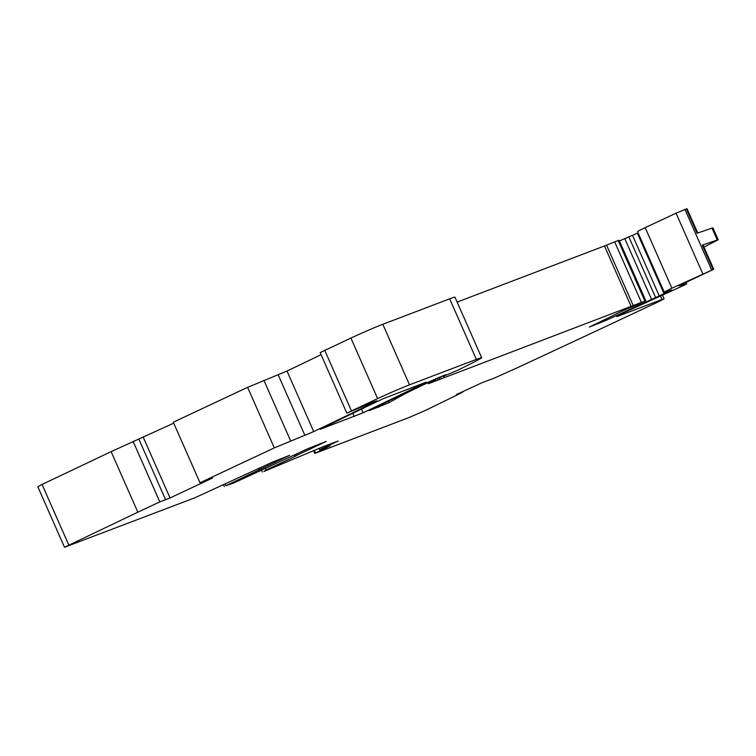 <?xml version="1.0" encoding="UTF-8"?>
<svg xmlns="http://www.w3.org/2000/svg" width="756" height="756" viewBox="0 0 756 756"><rect width="100%" height="100%" fill="white"/><g stroke="black" fill="none" stroke-linecap="round" stroke-linejoin="round"><path stroke-width="1.13" d="M383.103 398.743L426.119 382.177A454.422 15.791 -23.8 0 1 363.088 412.785L320.147 429.323A454.422 15.791 -23.8 0 1 383.103 398.743M173.71 423.152L111.132 451.644L137.838 512.19L64.506 547.268L194.746 497.826L272.491 462.096L289.652 455.301L225.817 485.749L233.736 482.99L308.429 448.421L326.233 441.428L297.306 455.084L296.777 453.883M274.324 447.902L247.618 387.355A2011.158 69.902 -23.8 0 0 247.382 387.459A2011.158 69.902 -23.8 0 0 173.304 422.226L200.009 482.782A2011.158 69.902 -23.8 0 1 274.324 447.902L313.702 431.591A472.604 16.424 -23.8 0 0 374.428 402.116L376.8 400.774L371.347 402.768L346.853 413.154L377.613 398.601A25.969 0.907 -23.8 0 1 409.516 384.832L476.356 359.383A32.461 1.125 -23.8 0 1 481.666 357.73A32.461 1.125 -23.8 0 1 479.814 358.996A123.341 4.29 -23.8 0 1 457.408 370.393L444.292 375.912A15.583 0.539 -23.8 0 0 446.229 374.749A15.583 0.539 -23.8 0 0 443.687 375.543L423.426 384.237A454.422 15.791 -23.8 0 0 369.268 410.621L388.962 402.721L400.576 396.191A71.414 2.485 -23.8 0 1 425.174 383.991L436.165 379.134L431.355 381.582L435.654 380.06L428.397 383.727L644.915 301.077L635.342 305.622A20.771 0.718 -23.8 0 0 626.138 309.317L618.332 312.88A45.445 1.578 -23.8 0 1 608.306 317.87L589.33 327.065L606.463 320.185L669.618 291.136L671.876 290.02L664.666 292.166A19.476 0.68 -23.8 0 1 664.259 292.194A19.476 0.68 -23.8 0 1 671.904 288.206L713.74 269.278L678.51 285.91L686.694 283.897L684.142 285.229L624.352 312.511A19.476 0.68 -23.8 0 0 616.707 316.49A19.476 0.68 -23.8 0 0 619.892 315.498L661.982 299.48L664.108 298.818L659.241 301.37A2011.158 69.902 -23.8 0 1 517.444 367.709L493.895 378.284L482.857 382.338L456.454 394.519L462.568 392.279L428.076 409.147A2011.158 69.902 -23.8 0 1 423.171 411.415L407.928 417.974L315.394 453.194L330.051 445.879L319.873 449.659L338.197 441.022L322.236 447.051L263.91 471.498L266.14 470.005L265.394 468.314M702.749 273.738L676.053 213.183L687.034 208.732L697.741 233.009M713.04 269.448L702.305 245.114L717.274 240.002L712.039 228.123L697.07 233.235L686.335 208.902M676.053 213.183L645.199 227.66A19.476 0.68 -23.8 0 0 637.554 231.648L664.259 292.194M664.061 293.744L637.355 233.198L638.073 232.839M637.355 233.198L619.447 241.003M633.273 305.707L606.567 245.161L614.704 241.863L619.117 240.257L645.822 300.803M606.567 245.161L457.125 302.088M377.613 398.601L350.907 338.055A25.969 0.907 -23.8 0 1 382.81 324.286L449.65 298.837A32.461 1.125 -23.8 0 1 454.961 297.184L481.666 357.73M350.907 338.055L320.157 352.608L346.853 413.154M321.054 354.649A472.604 16.424 -23.8 0 1 286.996 371.035L247.618 387.355M200.009 482.782L212.549 478.009L170.034 497.958L159.79 501.889L133.084 441.343M137.838 512.19L159.79 501.889M111.132 451.644L42.071 484.445L68.777 545M64.506 547.268L37.8 486.722L42.071 484.445M294.282 455.055L294.925 456.501L266.14 470.005M462.36 391.778L462.568 392.279M702.305 245.114L703.004 244.944L713.74 269.278M294.925 456.501L297.306 455.084M712.039 228.123L712.965 227.906L718.2 239.775L703.94 247.061M717.274 240.002L718.2 239.775M363.088 412.785L361.462 409.109M354.309 416.613L352.835 413.277M319.873 449.659L319.325 448.412M325.335 446.957L324.929 446.021M324.135 448.714L323.899 448.185M315.507 452.976L314.496 450.68M661.982 299.48L660.46 296.031M711.623 269.939L684.917 209.384M671.904 288.206L645.199 227.66M667.642 292.043L667.387 291.485M665.582 293.007L665.157 292.043M659.232 295.88L632.526 235.324M655.499 297.316L628.794 236.77M651.436 299.074L624.73 238.527M606.463 320.185L605.943 319.004M598.194 323.766L597.807 322.897M645.652 300.841L618.947 240.295M644.915 301.077L618.21 240.531M641.409 302.419L614.704 241.863M631.184 306.539L604.488 245.983M444.613 377.565L444.103 376.412M443.895 377.82L443.403 376.696M439.765 379.162L438.971 377.367M438.007 379.833L437.233 378.085M425.174 383.991L424.966 383.509M400.576 396.191L400.236 395.416M388.962 402.721L388.3 401.228M378.463 407.418L377.972 406.312M444.292 375.912L444.065 375.401M443.422 376.337L443.158 375.741M440.975 377.48L440.635 376.705M476.356 359.383L449.65 298.837M409.516 384.832L382.81 324.286M351.408 410.81L324.702 350.264M374.428 402.116L374.201 401.616M313.702 431.591L286.996 371.035M304.904 435.418L278.199 374.872M290.625 440.852L263.92 380.306M143.328 437.412L170.034 497.958M165.64 499.839L138.934 439.293M225.071 484.048L225.817 485.749M325.477 446.89L325.071 445.974M261.368 468.758L260.839 467.567M258.987 470.175L258.344 468.739M332.678 443.706L332.442 443.167M327.594 445.908L327.253 445.142M327.15 446.106L326.8 445.312M619.892 315.498L619.589 314.808M686.552 283.916L685.881 282.375M262.323 471.999L261.5 470.137M319.637 449.801L319.079 448.535M314.751 453.392L313.721 451.048M664.108 298.818L662.502 295.161M435.654 380.06L435.428 379.54M436.165 379.134L435.947 378.624M439.709 378.142L439.302 377.235M223.511 484.785L224.286 486.543M259.28 468.295L259.837 469.561M295.776 455.877L295.218 454.621M686.694 283.897L685.994 282.319"/></g></svg>
